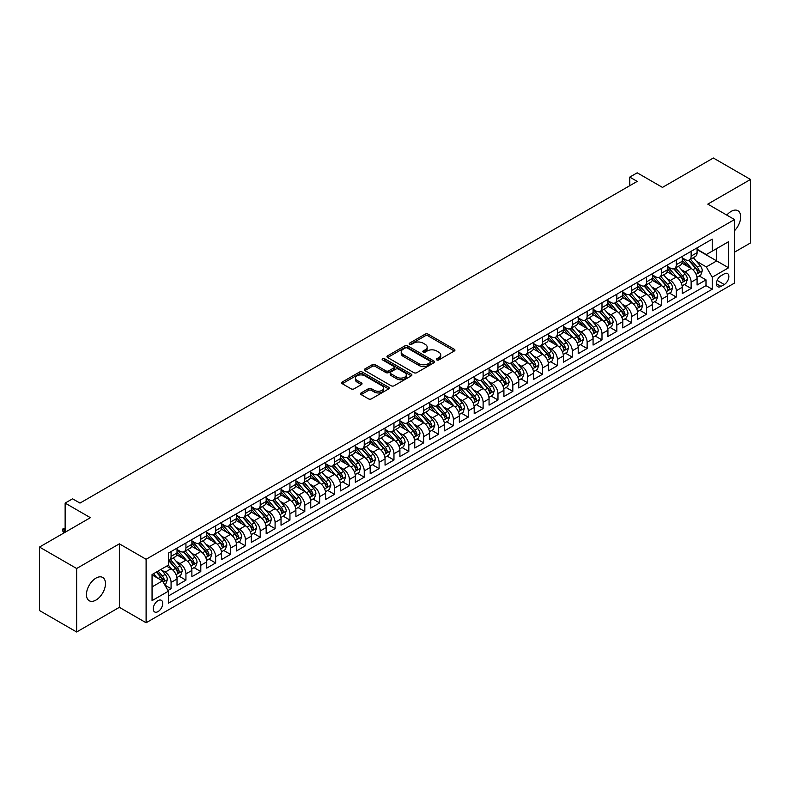 <?xml version="1.0" encoding="UTF-8"?>
<svg xmlns="http://www.w3.org/2000/svg" width="790" height="790" viewBox="0 0 790 790"><rect width="100%" height="100%" fill="white"/><g stroke="black" fill="none" stroke-linecap="round" stroke-linejoin="round"><path stroke-width="1.19" d="M436.791 359.934A1.442 0.83 0 0 0 438.835 359.934L454.329 350.987A2.064 1.195 0 0 0 454.941 350.148A2.064 1.195 0 0 0 454.329 349.308L428.081 334.15A2.064 1.195 0 0 0 425.168 334.15L409.664 343.097A1.442 0.83 0 0 0 409.24 343.69A1.442 0.83 0 0 0 409.664 344.272A1.442 0.83 0 0 0 411.709 344.272L413.713 343.117A6.596 3.812 0 0 1 423.045 343.117L425.237 344.381A6.596 3.812 0 0 1 427.173 347.077A6.596 3.812 0 0 1 425.237 349.772L423.233 350.928A1.442 0.83 0 0 0 422.808 351.52A1.442 0.83 0 0 0 423.233 352.103A1.442 0.83 0 0 0 425.277 352.103L427.281 350.948A6.596 3.812 0 0 1 436.613 350.948L438.806 352.212A6.596 3.812 0 0 1 440.731 354.907A6.596 3.812 0 0 1 438.806 357.603L436.791 358.759A1.442 0.83 0 0 0 436.376 359.351A1.442 0.83 0 0 0 436.791 359.934L436.791 358.759M95.965 600.074A13.45 7.762 120 0 0 104.754 588.224A13.45 7.762 120 0 0 102.69 577.451A13.45 7.762 120 0 0 95.965 578.112A13.45 7.762 120 0 0 87.177 589.962A13.45 7.762 120 0 0 89.24 600.746A13.45 7.762 120 0 0 95.965 600.074M734.522 230.7A13.45 7.762 120 0 0 737.909 210.703A13.45 7.762 120 0 0 731.185 211.374A13.45 7.762 120 0 0 726.82 215.117M158 611.618A6.725 3.881 120 0 0 162.394 605.683A6.725 3.881 120 0 0 161.358 600.301A6.725 3.881 120 0 0 158 600.637A6.725 3.881 120 0 0 153.606 606.562A6.725 3.881 120 0 0 154.643 611.944A6.725 3.881 120 0 0 158 611.618M361.139 392.926A2.064 1.195 0 0 0 360.536 393.766A2.064 1.195 0 0 0 361.139 394.605L368.505 398.861A2.064 1.195 0 0 0 371.418 398.861L388.631 388.927A2.064 1.195 0 0 0 389.233 388.088A2.064 1.195 0 0 0 388.631 387.238L362.373 372.08A2.064 1.195 0 0 0 359.46 372.08L342.248 382.024A2.064 1.195 0 0 0 341.645 382.864A2.064 1.195 0 0 0 342.248 383.703L351.145 388.838A2.064 1.195 0 0 0 354.058 388.838L361.425 384.592A2.064 1.195 0 0 0 362.027 383.743A2.064 1.195 0 0 0 361.425 382.903L357.011 380.355A5.52 3.19 0 0 1 355.401 378.104A5.52 3.19 0 0 1 358.808 375.161A5.52 3.19 0 0 1 364.822 375.852L382.103 385.826A5.52 3.19 0 0 1 383.713 388.088A5.52 3.19 0 0 1 380.316 391.03A5.52 3.19 0 0 1 374.302 390.339L371.418 388.67A2.064 1.195 0 0 0 368.505 388.67L361.139 392.926L361.139 394.605M734.522 252.168L750.5 242.945L750.5 179.458L713.35 158.01L662.464 187.398L637.204 172.812L629.768 177.098L637.204 181.394L79.987 503.092L72.562 498.806L65.135 503.092L65.135 532.263M76.65 568.504L76.65 631.99L119.369 607.322L119.369 543.836L76.65 568.504L39.5 547.055L90.396 517.677L65.135 503.092M119.369 543.836L146.111 559.281L734.522 219.561L734.522 283.047L146.111 622.767L146.111 559.281M750.5 179.458L707.781 204.126L734.522 219.561M413.861 372.673A2.064 1.195 0 0 0 416.774 372.673L433.987 362.738A2.064 1.195 0 0 0 434.589 361.899A2.064 1.195 0 0 0 433.987 361.05L407.739 345.892A2.064 1.195 0 0 0 404.816 345.892L387.604 355.836A2.064 1.195 0 0 0 387.001 356.675A2.064 1.195 0 0 0 387.604 357.515L413.861 372.673M383.15 360.25A1.442 0.83 0 0 1 384.621 360.457L411.284 375.843L394.101 385.767A2.064 1.195 0 0 1 391.178 385.767L364.931 370.609L372.297 366.392L372.297 364.674L364.931 368.93A2.064 1.195 0 0 0 364.328 369.769A2.064 1.195 0 0 0 364.931 370.609L364.931 368.93M372.297 366.392A2.064 1.195 0 0 1 375.211 366.392L375.211 364.674A2.064 1.195 0 0 0 372.297 364.674M375.211 364.674L385.856 370.826A2.064 1.195 0 0 0 388.779 370.826L393.657 368.002A2.064 1.195 0 0 0 394.259 367.162A2.064 1.195 0 0 0 393.657 366.313L382.577 359.914A1.442 0.83 0 0 1 382.153 359.332A1.442 0.83 0 0 1 383.041 358.561A1.442 0.83 0 0 1 384.621 358.739L411.304 374.144A2.064 1.195 0 0 1 411.916 374.993A2.064 1.195 0 0 1 411.304 375.833L411.304 374.144M76.65 631.99L39.5 610.542L39.5 547.055M167.994 590.486L171.075 588.708L164.912 585.143M161.397 569.995L165.13 572.148A8.404 4.849 60 0 1 171.075 582.447L177.019 579.011L177.019 585.281L185.936 580.127L179.172 576.226M176.259 561.413L179.992 563.576A8.404 4.849 60 0 1 185.936 573.866L191.881 570.439L191.881 576.7L200.798 571.555L194.034 567.645M191.121 552.842L194.853 554.995A8.404 4.849 60 0 1 200.798 565.285L206.733 561.858L206.733 568.119L215.65 562.974L208.896 559.073M205.983 544.261L209.706 546.413A8.404 4.849 60 0 1 215.65 556.713L221.595 553.276L221.595 559.537L230.512 554.392L223.748 550.492M220.835 535.679L224.567 537.832A8.404 4.849 60 0 1 230.512 548.132L236.457 544.695L236.457 550.966L245.374 545.811L238.61 541.91M235.697 527.108L239.429 529.261A8.404 4.849 60 0 1 245.374 539.55L251.319 536.124L251.319 542.384L260.226 537.24L253.472 533.329M250.558 518.526L254.281 520.679A8.404 4.849 60 0 1 260.226 530.969L266.171 527.542L266.171 533.803L275.088 528.658L268.324 524.758M265.41 509.945L269.143 512.098A8.404 4.849 60 0 1 275.088 522.397L281.033 518.961L281.033 525.222L289.95 520.077L283.185 516.176M280.272 501.364L284.005 503.516A8.404 4.849 60 0 1 289.95 513.816L295.894 510.38L295.894 516.65L304.802 511.495L298.047 507.595M295.134 492.792L298.867 494.945A8.404 4.849 60 0 1 304.802 505.235L310.747 501.808L310.747 508.069L319.664 502.924L312.909 499.013M309.986 484.211L313.719 486.363A8.404 4.849 60 0 1 319.664 496.653L325.608 493.227L325.608 499.487L334.526 494.343L327.761 490.442M324.848 475.629L328.581 477.782A8.404 4.849 60 0 1 334.526 488.082L340.47 484.645L340.47 490.906L349.387 485.761L342.623 481.861M339.71 467.048L343.443 469.211A8.404 4.849 60 0 1 349.387 479.5L355.322 476.074L355.322 482.334L364.239 477.18L357.485 473.279M354.572 458.476L358.295 460.629A8.404 4.849 60 0 1 364.239 470.919L370.184 467.492L370.184 473.753L379.101 468.608L372.337 464.698M369.424 449.895L373.156 452.048A8.404 4.849 60 0 1 379.101 462.348L385.046 458.911L385.046 465.172L393.963 460.027L387.199 456.126M384.286 441.314L388.018 443.466A8.404 4.849 60 0 1 393.963 453.766L399.908 450.33L399.908 456.6L408.815 451.446L402.061 447.545M399.147 432.732L402.87 434.895A8.404 4.849 60 0 1 408.815 445.185L414.76 441.758L414.76 448.019L423.677 442.874L416.913 438.964M414 424.161L417.732 426.314A8.404 4.849 60 0 1 423.677 436.603L429.622 433.177L429.622 439.438L438.539 434.293L431.775 430.392M428.861 415.579L432.594 417.732A8.404 4.849 60 0 1 438.539 428.032L444.484 424.595L444.484 430.856L453.391 425.711L446.636 421.811M443.723 406.998L447.456 409.151A8.404 4.849 60 0 1 453.391 419.451L459.336 416.014L459.336 422.285L468.253 417.13L461.498 413.229M458.585 398.427L462.308 400.579A8.404 4.849 60 0 1 468.253 410.869L474.197 407.443L474.197 413.703L483.115 408.558L476.35 404.648M473.437 389.845L477.17 391.998A8.404 4.849 60 0 1 483.115 402.288L489.059 398.861L489.059 405.122L497.976 399.977L491.212 396.076M488.299 381.264L492.032 383.417A8.404 4.849 60 0 1 497.976 393.716L503.911 390.28L503.911 396.541L512.829 391.396L506.074 387.495M503.161 372.683L506.884 374.835A8.404 4.849 60 0 1 512.829 385.135L518.773 381.698L518.773 387.969L527.69 382.814L520.926 378.914M518.013 364.111L521.746 366.264A8.404 4.849 60 0 1 527.69 376.553L533.635 373.127L533.635 379.388L542.552 374.243L535.788 370.332M532.875 355.53L536.607 357.682A8.404 4.849 60 0 1 542.552 367.982L548.497 364.546L548.497 370.806L557.404 365.661L550.65 361.761M547.737 346.948L551.469 349.101A8.404 4.849 60 0 1 557.404 359.401L563.349 355.964L563.349 362.225L572.266 357.08L565.502 353.179M562.589 338.367L566.321 340.529A8.404 4.849 60 0 1 572.266 350.819L578.211 347.393L578.211 353.653L587.128 348.509L580.364 344.598M577.451 329.795L581.183 331.948A8.404 4.849 60 0 1 587.128 342.238L593.073 338.811L593.073 345.072L601.99 339.927L595.226 336.017M592.312 321.214L596.045 323.367A8.404 4.849 60 0 1 601.99 333.666L607.925 330.23L607.925 336.491L616.842 331.346L610.087 327.445M607.174 312.633L610.897 314.785A8.404 4.849 60 0 1 616.842 325.085L622.787 321.649L622.787 327.919L631.704 322.764L624.939 318.864M622.026 304.061L625.759 306.214A8.404 4.849 60 0 1 631.704 316.504L637.649 313.077L637.649 319.338L646.566 314.193L639.801 310.282M636.888 295.48L640.621 297.632A8.404 4.849 60 0 1 646.566 307.922L652.5 304.496L652.5 310.756L661.418 305.612L654.663 301.711M651.75 286.898L655.473 289.051A8.404 4.849 60 0 1 661.418 299.351L667.362 295.914L667.362 302.175L676.28 297.03L669.515 293.13M666.602 278.317L670.335 280.47A8.404 4.849 60 0 1 676.28 290.769L682.224 287.333L682.224 293.603L691.141 288.449L691.141 282.188A8.404 4.849 -120 0 0 685.197 271.898L681.464 269.746M684.377 284.548L691.141 288.449M177.019 579.011A8.404 4.849 -120 0 0 171.075 568.721L166.621 566.144M191.881 570.439A8.404 4.849 -120 0 0 185.936 560.14L176.743 554.837M206.733 561.858A8.404 4.849 -120 0 0 200.798 551.558L191.605 546.255M221.595 553.276A8.404 4.849 -120 0 0 215.65 542.987L206.467 537.674M236.457 544.695A8.404 4.849 -120 0 0 230.512 534.405L221.319 529.102M251.319 536.124A8.404 4.849 -120 0 0 245.374 525.824L236.18 520.521M266.171 527.542A8.404 4.849 -120 0 0 260.226 517.243L251.042 511.94M281.033 518.961A8.404 4.849 -120 0 0 275.088 508.671L265.904 503.358M295.894 510.38A8.404 4.849 -120 0 0 289.95 500.09L280.756 494.787M310.747 501.808A8.404 4.849 -120 0 0 304.802 491.508L295.618 486.206M325.608 493.227A8.404 4.849 -120 0 0 319.664 482.937L310.48 477.624M340.47 484.645A8.404 4.849 -120 0 0 334.526 474.356L325.332 469.053M355.322 476.074A8.404 4.849 -120 0 0 349.387 465.774L340.194 460.471M370.184 467.492A8.404 4.849 -120 0 0 364.239 457.193L355.056 451.89M385.046 458.911A8.404 4.849 -120 0 0 379.101 448.621L369.908 443.309M399.908 450.33A8.404 4.849 -120 0 0 393.963 440.04L384.769 434.737M414.76 441.758A8.404 4.849 -120 0 0 408.815 431.459L399.631 426.156M429.622 433.177A8.404 4.849 -120 0 0 423.677 422.877L414.493 417.574M444.484 424.595A8.404 4.849 -120 0 0 438.539 414.306L429.345 408.993M459.336 416.014A8.404 4.849 -120 0 0 453.391 405.724L444.207 400.421M474.197 407.443A8.404 4.849 -120 0 0 468.253 397.143L459.069 391.84M489.059 398.861A8.404 4.849 -120 0 0 483.115 388.562L473.921 383.259M503.911 390.28A8.404 4.849 -120 0 0 497.976 379.99L488.783 374.677M518.773 381.698A8.404 4.849 -120 0 0 512.829 371.409L503.645 366.106M533.635 373.127A8.404 4.849 -120 0 0 527.69 362.827L518.497 357.524M548.497 364.546A8.404 4.849 -120 0 0 542.552 354.256L533.359 348.943M563.349 355.964A8.404 4.849 -120 0 0 557.404 345.674L548.221 340.372M578.211 347.393A8.404 4.849 -120 0 0 572.266 337.093L563.082 331.79M593.073 338.811A8.404 4.849 -120 0 0 587.128 328.512L577.934 323.209M607.925 330.23A8.404 4.849 -120 0 0 601.99 319.94L592.796 314.627M622.787 321.649A8.404 4.849 -120 0 0 616.842 311.359L607.658 306.056M637.649 313.077A8.404 4.849 -120 0 0 631.704 302.777L622.51 297.475M652.5 304.496A8.404 4.849 -120 0 0 646.566 294.196L637.372 288.893M667.362 295.914A8.404 4.849 -120 0 0 661.418 285.625L652.234 280.312M682.224 287.333A8.404 4.849 -120 0 0 676.28 277.043L667.086 271.74M724.272 273.873L721.003 275.759A6.518 3.762 120 0 0 716.747 281.497A6.518 3.762 120 0 0 717.745 286.721A6.518 3.762 120 0 0 721.003 286.395L724.272 284.509A6.518 3.762 120 0 0 728.528 278.761A6.518 3.762 120 0 0 727.531 273.547A6.518 3.762 120 0 0 724.272 273.873M152.055 586.911L162.454 580.897L168.398 591.197L168.398 603.205L712.234 289.229L712.234 277.211L706.3 266.921L696.326 261.164M168.398 591.197L152.055 600.637L152.055 574.557L168.398 565.117L168.398 553.109L712.234 239.123L712.234 251.131L728.587 241.701L728.587 267.78L712.234 277.211M177.019 549.504L179.992 551.223A8.404 4.849 60 0 0 184.198 551.637L190.133 548.201A8.404 4.849 -120 0 0 191.881 544.359L191.881 539.55M191.881 540.923L194.853 542.641A8.404 4.849 60 0 0 199.05 543.056L204.995 539.629A8.404 4.849 -120 0 0 206.733 535.778L206.733 530.969M206.733 532.342L209.706 534.06A8.404 4.849 60 0 0 213.912 534.475L219.857 531.048A8.404 4.849 -120 0 0 221.595 527.197L221.595 522.397M221.595 523.77L224.567 525.478A8.404 4.849 60 0 0 228.774 525.903L234.719 522.467A8.404 4.849 -120 0 0 236.457 518.615L236.457 513.816M236.457 515.189L239.429 516.907A8.404 4.849 60 0 0 243.626 517.322L249.571 513.885A8.404 4.849 -120 0 0 251.319 510.044L251.319 505.235M251.319 506.607L254.281 508.326A8.404 4.849 60 0 0 258.488 508.74L264.433 505.314A8.404 4.849 -120 0 0 266.171 501.462L266.171 496.653M266.171 498.026L269.143 499.744A8.404 4.849 60 0 0 273.35 500.159L279.295 496.732A8.404 4.849 -120 0 0 281.033 492.881L281.033 488.082M281.033 489.454L284.005 491.163A8.404 4.849 60 0 0 288.202 491.587L294.147 488.151A8.404 4.849 -120 0 0 295.894 484.3L295.894 479.5M295.894 480.873L298.867 482.591A8.404 4.849 60 0 0 303.064 483.006L309.009 479.57A8.404 4.849 -120 0 0 310.747 475.728L310.747 470.919M310.747 472.292L313.719 474.01A8.404 4.849 60 0 0 317.926 474.425L323.87 470.998A8.404 4.849 -120 0 0 325.608 467.147L325.608 462.348M325.608 463.72L328.581 465.429A8.404 4.849 60 0 0 332.788 465.843L338.722 462.417A8.404 4.849 -120 0 0 340.47 458.565L340.47 453.766M340.47 455.139L343.443 456.857A8.404 4.849 60 0 0 347.64 457.272L353.584 453.835A8.404 4.849 -120 0 0 355.322 449.994L355.322 445.185M355.322 446.557L358.295 448.276A8.404 4.849 60 0 0 362.501 448.69L368.446 445.254A8.404 4.849 -120 0 0 370.184 441.413L370.184 436.603M370.184 437.976L373.156 439.694A8.404 4.849 60 0 0 377.363 440.109L383.308 436.682A8.404 4.849 -120 0 0 385.046 432.831L385.046 428.032M385.046 429.404L388.018 431.113A8.404 4.849 60 0 0 392.215 431.538L398.16 428.101A8.404 4.849 -120 0 0 399.908 424.25L399.908 419.451M399.908 420.823L402.87 422.541A8.404 4.849 60 0 0 407.077 422.956L413.022 419.52A8.404 4.849 -120 0 0 414.76 415.678L414.76 410.869M414.76 412.242L417.732 413.96A8.404 4.849 60 0 0 421.939 414.375L427.884 410.948A8.404 4.849 -120 0 0 429.622 407.097L429.622 402.288M429.622 403.66L432.594 405.379A8.404 4.849 60 0 0 436.791 405.793L442.736 402.367A8.404 4.849 -120 0 0 444.484 398.516L444.484 393.716M444.484 395.089L447.456 396.797A8.404 4.849 60 0 0 451.653 397.222L457.598 393.785A8.404 4.849 -120 0 0 459.336 389.934L459.336 385.135M459.336 386.507L462.308 388.226A8.404 4.849 60 0 0 466.515 388.641L472.459 385.204A8.404 4.849 -120 0 0 474.197 381.363L474.197 376.553M474.197 377.926L477.17 379.644A8.404 4.849 60 0 0 481.377 380.059L487.312 376.632A8.404 4.849 -120 0 0 489.059 372.781L489.059 367.972M489.059 369.345L492.032 371.063A8.404 4.849 60 0 0 496.229 371.478L502.173 368.051A8.404 4.849 -120 0 0 503.911 364.2L503.911 359.401M503.911 360.773L506.884 362.482A8.404 4.849 60 0 0 511.09 362.906L517.035 359.47A8.404 4.849 -120 0 0 518.773 355.628L518.773 350.819M518.773 352.192L521.746 353.91A8.404 4.849 60 0 0 525.952 354.325L531.897 350.888A8.404 4.849 -120 0 0 533.635 347.047L533.635 342.238M533.635 343.611L536.607 345.329A8.404 4.849 60 0 0 540.804 345.744L546.749 342.317A8.404 4.849 -120 0 0 548.497 338.466L548.497 333.666M548.497 335.039L551.469 336.747A8.404 4.849 60 0 0 555.666 337.162L561.611 333.736A8.404 4.849 -120 0 0 563.349 329.884L563.349 325.085M563.349 326.458L566.321 328.176A8.404 4.849 60 0 0 570.528 328.591L576.473 325.154A8.404 4.849 -120 0 0 578.211 321.313L578.211 316.504M578.211 317.876L581.183 319.594A8.404 4.849 60 0 0 585.39 320.009L591.325 316.583A8.404 4.849 -120 0 0 593.073 312.731L593.073 307.922M593.073 309.295L596.045 311.013A8.404 4.849 60 0 0 600.242 311.428L606.187 308.001A8.404 4.849 -120 0 0 607.925 304.15L607.925 299.351M607.925 300.723L610.897 302.432A8.404 4.849 60 0 0 615.104 302.856L621.049 299.42A8.404 4.849 -120 0 0 622.787 295.569L622.787 290.769M622.787 292.142L625.759 293.86A8.404 4.849 60 0 0 629.966 294.275L635.901 290.839A8.404 4.849 -120 0 0 637.649 286.997L637.649 282.188M637.649 283.561L640.621 285.279A8.404 4.849 60 0 0 644.818 285.694L650.763 282.267A8.404 4.849 -120 0 0 652.5 278.416L652.5 273.607M652.5 274.979L655.473 276.697A8.404 4.849 60 0 0 659.68 277.112L665.624 273.686A8.404 4.849 -120 0 0 667.362 269.834L667.362 265.035M667.362 266.408L670.335 268.116A8.404 4.849 60 0 0 674.542 268.541L680.486 265.104A8.404 4.849 -120 0 0 682.224 261.253L682.224 256.454M168.398 595.996L705.993 285.625L705.993 279.877L697.086 285.022L697.086 278.761A8.404 4.849 -120 0 0 691.141 268.462L681.948 263.159M682.224 257.826L685.197 259.545A8.404 4.849 -120 0 0 689.394 259.959A8.404 4.849 -120 0 0 691.141 256.108L691.141 251.309M689.394 259.959L695.338 256.523A8.404 4.849 -120 0 0 697.086 252.681L697.086 247.872M171.075 551.558L171.075 556.367A8.404 4.849 60 0 1 169.337 560.209A8.404 4.849 60 0 1 168.398 560.554M169.337 560.209L175.281 556.782A8.404 4.849 -120 0 0 177.019 552.931L177.019 548.132M185.936 542.987L185.936 547.786A8.404 4.849 60 0 1 184.198 551.637M200.798 534.405L200.798 539.205A8.404 4.849 60 0 1 199.05 543.056M215.65 525.824L215.65 530.633A8.404 4.849 60 0 1 213.912 534.475M230.512 517.243L230.512 522.052A8.404 4.849 60 0 1 228.774 525.903M245.374 508.671L245.374 513.47A8.404 4.849 60 0 1 243.626 517.322M260.226 500.09L260.226 504.889A8.404 4.849 60 0 1 258.488 508.74M275.088 491.508L275.088 496.318A8.404 4.849 60 0 1 273.35 500.159M289.95 482.927L289.95 487.736A8.404 4.849 60 0 1 288.202 491.587M304.802 474.356L304.802 479.155A8.404 4.849 60 0 1 303.064 483.006M319.664 465.774L319.664 470.583A8.404 4.849 60 0 1 317.926 474.425M334.526 457.193L334.526 462.002A8.404 4.849 60 0 1 332.788 465.843M349.387 448.621L349.387 453.421A8.404 4.849 60 0 1 347.64 457.272M364.239 440.04L364.239 444.839A8.404 4.849 60 0 1 362.501 448.69M379.101 431.459L379.101 436.268A8.404 4.849 60 0 1 377.363 440.109M393.963 422.877L393.963 427.686A8.404 4.849 60 0 1 392.215 431.538M408.815 414.306L408.815 419.105A8.404 4.849 60 0 1 407.077 422.956M423.677 405.724L423.677 410.524A8.404 4.849 60 0 1 421.939 414.375M438.539 397.143L438.539 401.952A8.404 4.849 60 0 1 436.791 405.793M453.391 388.562L453.391 393.371A8.404 4.849 60 0 1 451.653 397.222M468.253 379.99L468.253 384.789A8.404 4.849 60 0 1 466.515 388.641M483.115 371.409L483.115 376.208A8.404 4.849 60 0 1 481.377 380.059M497.976 362.827L497.976 367.636A8.404 4.849 60 0 1 496.229 371.478M512.829 354.246L512.829 359.055A8.404 4.849 60 0 1 511.09 362.906M527.69 345.674L527.69 350.474A8.404 4.849 60 0 1 525.952 354.325M542.552 337.093L542.552 341.902A8.404 4.849 60 0 1 540.804 345.744M557.404 328.512L557.404 333.321A8.404 4.849 60 0 1 555.666 337.162M572.266 319.94L572.266 324.739A8.404 4.849 60 0 1 570.528 328.591M587.128 311.359L587.128 316.158A8.404 4.849 60 0 1 585.39 320.009M601.99 302.777L601.99 307.587A8.404 4.849 60 0 1 600.242 311.428M616.842 294.196L616.842 299.005A8.404 4.849 60 0 1 615.104 302.856M631.704 285.625L631.704 290.424A8.404 4.849 60 0 1 629.966 294.275M646.566 277.043L646.566 281.842A8.404 4.849 60 0 1 644.818 285.694M661.418 268.462L661.418 273.271A8.404 4.849 60 0 1 659.68 277.112M676.28 259.88L676.28 264.69A8.404 4.849 60 0 1 674.542 268.541M676.28 290.769L676.28 297.03M661.418 299.351L661.418 305.612M646.566 307.922L646.566 314.193M631.704 316.504L631.704 322.764M616.842 325.085L616.842 331.346M601.99 333.666L601.99 339.927M587.128 342.238L587.128 348.509M572.266 350.819L572.266 357.08M557.404 359.401L557.404 365.661M542.552 367.982L542.552 374.243M527.69 376.553L527.69 382.814M512.829 385.135L512.829 391.396M497.976 393.716L497.976 399.977M483.115 402.288L483.115 408.558M468.253 410.869L468.253 417.13M453.391 419.451L453.391 425.711M438.539 428.032L438.539 434.293M423.677 436.603L423.677 442.874M408.815 445.185L408.815 451.446M393.963 453.766L393.963 460.027M379.101 462.348L379.101 468.608M364.239 470.919L364.239 477.18M349.387 479.5L349.387 485.761M334.526 488.082L334.526 494.343M319.664 496.653L319.664 502.924M304.802 505.235L304.802 511.495M289.95 513.816L289.95 520.077M275.088 522.397L275.088 528.658M260.226 530.969L260.226 537.24M245.374 539.55L245.374 545.811M230.512 548.132L230.512 554.392M215.65 556.713L215.65 562.974M200.798 565.285L200.798 571.555M185.936 573.866L185.936 580.127M171.075 582.447L171.075 588.708M162.454 580.897L152.055 574.893M706.3 266.921L716.698 260.917L716.698 248.564L728.587 241.701M697.086 249.591L728.587 267.78M697.086 249.245L706.3 254.568L712.234 251.131M119.369 607.322L146.111 622.767M629.768 177.098L629.768 185.68M699.239 275.967L705.993 279.877M705.993 285.625L712.234 289.229M437.374 360.141L438.806 359.312A6.596 3.812 0 0 0 440.731 356.626L440.731 354.907M427.173 347.077L427.173 348.795A6.596 3.812 0 0 1 425.237 351.481L423.805 352.31M454.309 351.007L428.081 335.869A2.064 1.195 0 0 0 425.168 335.869L410.247 344.479M433.957 362.748L407.739 347.61A2.064 1.195 0 0 0 404.816 347.61L387.633 357.534M430.343 362.482A1.442 0.83 0 0 0 430.767 361.899A1.442 0.83 0 0 0 430.343 361.307L407.294 348.005A1.442 0.83 0 0 0 405.26 348.005L403.137 349.219A6.596 3.812 0 0 0 401.211 351.915A6.596 3.812 0 0 0 403.137 354.611L418.888 363.706A6.596 3.812 0 0 0 428.229 363.706L430.343 362.482L430.343 364.2A1.442 0.83 0 0 0 430.767 363.607L430.767 361.899M401.211 351.915L401.211 353.634A6.596 3.812 0 0 0 403.137 356.329L403.137 354.611M430.343 364.2L428.229 365.424A6.596 3.812 0 0 1 418.888 365.424L403.137 356.329M375.211 366.392L385.856 372.534A2.064 1.195 0 0 0 388.779 372.534L393.657 369.72A2.064 1.195 0 0 0 394.259 368.871L394.259 367.162M396.906 377.195A5.52 3.19 0 0 0 402.92 377.887A5.52 3.19 0 0 0 406.327 374.944A5.52 3.19 0 0 0 404.707 372.692L398.614 369.177A2.064 1.195 0 0 0 395.701 369.177L390.813 372.001A2.064 1.195 0 0 0 390.211 372.841A2.064 1.195 0 0 0 390.813 373.68L396.906 377.195L396.906 378.914A5.52 3.19 0 0 0 402.92 379.605A5.52 3.19 0 0 0 406.327 376.662L406.327 374.944M390.211 372.841L390.211 374.559A2.064 1.195 0 0 0 390.813 375.398L390.813 373.68M396.906 378.914L390.813 375.398M383.713 388.088L383.713 389.796A5.52 3.19 0 0 1 380.316 392.739A5.52 3.19 0 0 1 374.302 392.047L371.418 390.388A2.064 1.195 0 0 0 368.505 390.388L361.158 394.625M355.401 378.104L355.401 379.822A5.52 3.19 0 0 0 357.011 382.074L357.011 380.355M361.395 384.602L357.011 382.074M388.601 388.937L362.373 373.798A2.064 1.195 0 0 0 359.46 373.798L342.277 383.723M696.958 277.29L700.799 275.068L702.28 270.782A5.569 3.219 -120 0 0 700.118 265.549L693.324 257.688M691.961 269.005L683.913 259.683A16.077 9.283 -120 0 0 682.224 257.915M687.547 266.388L683.044 261.174A13.341 7.703 -120 0 0 682.224 260.285M688.643 260.256L695.506 268.215A5.569 3.219 60 0 1 697.491 272.046C698.33 273.162 698.923 272.827 699.278 271.019A5.569 3.219 -120 0 0 697.293 267.178L690.5 259.318M689.048 260.127L696.425 268.669A2.834 1.639 60 0 1 697.136 269.785L699.278 271.019M697.491 272.046L697.896 272.708M682.096 285.862L685.937 283.65L687.418 279.354A5.569 3.219 -120 0 0 685.256 274.13L678.462 266.269M677.109 277.586L669.051 268.264A16.077 9.283 -120 0 0 667.362 266.497M672.685 274.969L668.182 269.755A13.341 7.703 -120 0 0 667.362 268.857M673.781 268.837L680.644 276.786A5.569 3.219 60 0 1 682.629 280.628C683.469 281.744 684.061 281.398 684.417 279.601A5.569 3.219 -120 0 0 682.432 275.759L675.638 267.899M674.186 268.709L681.563 277.25A2.834 1.639 60 0 1 682.284 278.366L684.417 279.601M682.629 280.628L683.044 281.289M667.244 294.443L671.075 292.231L672.567 287.935A5.569 3.219 -120 0 0 670.394 282.711L663.61 274.851M662.247 286.168L654.199 276.846A16.077 9.283 -120 0 0 652.5 275.078M657.833 283.551L653.33 278.337A13.341 7.703 -120 0 0 652.5 277.438M658.919 277.418L665.792 285.368A5.569 3.219 60 0 1 667.777 289.199C668.617 290.325 669.209 289.979 669.555 288.172A5.569 3.219 -120 0 0 667.57 284.341L660.786 276.48M659.324 277.29L666.701 285.832A2.834 1.639 60 0 1 667.422 286.938L669.555 288.172M667.777 289.199L668.182 289.861M652.382 303.024L656.223 300.802L657.705 296.517A5.569 3.219 -120 0 0 655.532 291.283L648.748 283.422M647.385 294.739L639.337 285.417A16.077 9.283 -120 0 0 637.649 283.65M642.971 292.132L638.468 286.918A13.341 7.703 -120 0 0 637.649 286.019M644.067 286L650.93 293.949A5.569 3.219 60 0 1 652.915 297.781C653.755 298.906 654.347 298.561 654.703 296.754A5.569 3.219 -120 0 0 652.718 292.922L645.924 285.062M644.472 285.871L651.849 294.413A2.834 1.639 60 0 1 652.56 295.519L654.703 296.754M652.915 297.781L653.32 298.442M637.52 311.606L641.362 309.384L642.843 305.098A5.569 3.219 -120 0 0 640.68 299.864L633.886 292.004M632.533 303.321L624.475 293.999A16.077 9.283 -120 0 0 622.787 292.231M628.109 300.704L623.606 295.49A13.341 7.703 -120 0 0 622.787 294.591M629.205 294.571L636.069 302.521A5.569 3.219 60 0 1 638.053 306.362C638.893 307.478 639.485 307.142 639.841 305.335A5.569 3.219 -120 0 0 637.856 301.494L631.062 293.633M629.61 294.443L636.987 302.985A2.834 1.639 60 0 1 637.698 304.101L639.841 305.335M638.053 306.362L638.458 307.024M622.658 320.177L626.5 317.965L627.991 313.67A5.569 3.219 -120 0 0 625.818 308.446L619.034 300.585M617.671 311.902L609.613 302.58A16.077 9.283 -120 0 0 607.925 300.812M613.257 309.285L608.754 304.071A13.341 7.703 -120 0 0 607.925 303.172M614.344 303.153L621.217 311.102A5.569 3.219 60 0 1 623.201 314.943C624.031 316.059 624.633 315.714 624.979 313.906A5.569 3.219 -120 0 0 622.994 310.075L616.21 302.215M614.748 303.024L622.125 311.566A2.834 1.639 60 0 1 622.846 312.672L624.979 313.906M623.201 314.943L623.606 315.605M607.806 328.759L611.648 326.547L613.129 322.251A5.569 3.219 -120 0 0 610.956 317.027L604.172 309.166M602.81 320.483L594.761 311.161A16.077 9.283 -120 0 0 593.073 309.394M598.395 317.866L593.892 312.652A13.341 7.703 -120 0 0 593.073 311.754M599.492 311.734L606.355 319.683A5.569 3.219 60 0 1 608.34 323.515C609.179 324.641 609.771 324.295 610.127 322.488A5.569 3.219 -120 0 0 608.132 318.656L601.348 310.796M599.887 311.606L607.273 320.147A2.834 1.639 60 0 1 607.984 321.254L610.127 322.488M608.34 323.515L608.744 324.176M592.944 337.34L596.786 335.118L598.267 330.832A5.569 3.219 -120 0 0 596.104 325.599L589.31 317.738M587.948 329.055L579.899 319.733A16.077 9.283 -120 0 0 578.211 317.965M583.534 326.438L579.031 321.224A13.341 7.703 -120 0 0 578.211 320.335M584.63 320.315L591.493 328.265A5.569 3.219 60 0 1 593.478 332.096C594.317 333.222 594.91 332.876 595.265 331.069A5.569 3.219 -120 0 0 593.28 327.228L586.486 319.367M585.035 320.177L592.411 328.729A2.834 1.639 60 0 1 593.122 329.835L595.265 331.069M593.478 332.096L593.883 332.758M578.082 345.911L581.924 343.699L583.415 339.414A5.569 3.219 -120 0 0 581.243 334.18L574.449 326.319M573.096 337.636L565.038 328.314A16.077 9.283 -120 0 0 563.349 326.547M568.682 335.019L564.179 329.805A13.341 7.703 -120 0 0 563.349 328.907M569.768 328.887L576.641 336.836A5.569 3.219 60 0 1 578.626 340.678C579.455 341.793 580.048 341.458 580.403 339.651A5.569 3.219 -120 0 0 578.418 335.809L571.634 327.949M570.173 328.759L577.549 337.3A2.834 1.639 60 0 1 578.27 338.416L580.403 339.651M578.626 340.678L579.031 341.339M563.231 354.493L567.062 352.281L568.553 347.985A5.569 3.219 -120 0 0 566.381 342.761L559.596 334.901M558.234 346.218L550.186 336.896A16.077 9.283 -120 0 0 548.497 335.128M553.82 343.601L549.317 338.387A13.341 7.703 -120 0 0 548.497 337.488M554.906 337.468L561.779 345.418A5.569 3.219 60 0 1 563.764 349.259C564.603 350.375 565.196 350.029 565.541 348.222A5.569 3.219 -120 0 0 563.556 344.391L556.772 336.53M555.311 337.34L562.697 345.882A2.834 1.639 60 0 1 563.408 346.988L565.541 348.222M563.764 349.259L564.169 349.911M548.369 363.074L552.21 360.852L553.691 356.567A5.569 3.219 -120 0 0 551.529 351.343L544.735 343.482M543.372 354.799L535.324 345.477A16.077 9.283 -120 0 0 533.635 343.709M538.958 352.182L534.455 346.968A13.341 7.703 -120 0 0 533.635 346.069M540.054 346.05L546.917 353.999A5.569 3.219 60 0 1 548.902 357.831C549.741 358.956 550.334 358.611 550.689 356.803A5.569 3.219 -120 0 0 548.704 352.972L541.91 345.112M540.459 345.921L547.835 354.463A2.834 1.639 60 0 1 548.546 355.569L550.689 356.803M548.902 357.831L549.307 358.492M533.507 371.656L537.348 369.434L538.829 365.148A5.569 3.219 -120 0 0 536.667 359.914L529.873 352.054M528.52 363.37L520.462 354.048A16.077 9.283 -120 0 0 518.773 352.281M524.096 360.754L519.593 355.54A13.341 7.703 -120 0 0 518.773 354.651M525.192 354.631L532.055 362.58A5.569 3.219 60 0 1 534.04 366.412C534.879 367.528 535.472 367.192 535.827 365.385A5.569 3.219 -120 0 0 533.843 361.543L527.049 353.683M525.597 354.493L532.974 363.035A2.834 1.639 60 0 1 533.694 364.151L535.827 365.385M534.04 366.412L534.445 367.074M518.655 380.227L522.486 378.015L523.977 373.729A5.569 3.219 -120 0 0 521.805 368.496L515.021 360.635M513.658 371.952L505.61 362.63A16.077 9.283 -120 0 0 503.911 360.862M509.244 369.335L504.741 364.121A13.341 7.703 -120 0 0 503.911 363.222M510.33 363.203L517.203 371.152A5.569 3.219 60 0 1 519.188 374.993C520.018 376.109 520.62 375.764 520.966 373.966A5.569 3.219 -120 0 0 518.981 370.125L512.197 362.264M510.735 363.074L518.112 371.616A2.834 1.639 60 0 1 518.832 372.732L520.966 373.966M519.188 374.993L519.593 375.655M503.793 388.808L507.634 386.596L509.115 382.301A5.569 3.219 -120 0 0 506.943 377.077L500.159 369.216M498.796 380.533L490.748 371.211A16.077 9.283 -120 0 0 489.059 369.444M494.382 377.916L489.879 372.702A13.341 7.703 -120 0 0 489.059 371.804M495.478 371.784L502.341 379.733A5.569 3.219 60 0 1 504.326 383.575C505.166 384.691 505.758 384.345 506.113 382.538A5.569 3.219 -120 0 0 504.129 378.706L497.335 370.846M495.883 371.656L503.26 380.197A2.834 1.639 60 0 1 503.971 381.303L506.113 382.538M504.326 383.575L504.731 384.226M488.931 397.39L492.772 395.168L494.254 390.882A5.569 3.219 -120 0 0 492.091 385.658L485.297 377.798M483.944 389.105L475.886 379.783A16.077 9.283 -120 0 0 474.197 378.025M479.52 386.498L475.017 381.284A13.341 7.703 -120 0 0 474.197 380.385M480.616 380.365L487.479 388.315A5.569 3.219 60 0 1 489.464 392.146C490.304 393.272 490.896 392.926 491.252 391.119A5.569 3.219 -120 0 0 489.267 387.288L482.473 379.427M481.021 380.237L488.398 388.779A2.834 1.639 60 0 1 489.109 389.885L491.252 391.119M489.464 392.146L489.869 392.808M474.069 405.971L477.911 403.749L479.402 399.464A5.569 3.219 -120 0 0 477.229 394.23L470.445 386.369M469.082 397.686L461.024 388.364A16.077 9.283 -120 0 0 459.336 386.596M464.668 395.069L460.165 389.855A13.341 7.703 -120 0 0 459.336 388.966M465.754 388.937L472.627 396.896A5.569 3.219 60 0 1 474.612 400.728C475.442 401.843 476.044 401.508 476.39 399.701A5.569 3.219 -120 0 0 474.405 395.859L467.621 387.999M466.159 388.808L473.536 397.35A2.834 1.639 60 0 1 474.257 398.466L476.39 399.701M474.612 400.728L475.017 401.389M459.217 414.543L463.059 412.331L464.54 408.035A5.569 3.219 -120 0 0 462.367 402.811L455.583 394.951M454.22 406.267L446.172 396.945A16.077 9.283 -120 0 0 444.484 395.178M449.806 403.651L445.303 398.437A13.341 7.703 -120 0 0 444.484 397.538M450.902 397.518L457.766 405.468A5.569 3.219 60 0 1 459.75 409.309C460.59 410.425 461.182 410.079 461.538 408.272A5.569 3.219 -120 0 0 459.543 404.441L452.759 396.58M451.297 397.39L458.684 405.932A2.834 1.639 60 0 1 459.395 407.038L461.538 408.272M459.75 409.309L460.155 409.971M444.355 423.124L448.197 420.912L449.678 416.616A5.569 3.219 -120 0 0 447.515 411.393L440.721 403.532M439.359 414.849L431.31 405.527A16.077 9.283 -120 0 0 429.622 403.759M434.944 412.232L430.441 407.018A13.341 7.703 -120 0 0 429.622 406.119M436.041 406.1L442.904 414.049A5.569 3.219 60 0 1 444.889 417.88C445.728 419.006 446.32 418.661 446.676 416.853A5.569 3.219 -120 0 0 444.691 413.022L437.897 405.161M436.445 405.971L443.822 414.513A2.834 1.639 60 0 1 444.533 415.619L446.676 416.853M444.889 417.88L445.293 418.542M429.493 431.705L433.335 429.484L434.826 425.198A5.569 3.219 -120 0 0 432.653 419.964L425.859 412.103M424.507 423.42L416.449 414.098A16.077 9.283 -120 0 0 414.76 412.331M420.092 420.813L415.589 415.599A13.341 7.703 -120 0 0 414.76 414.701M421.179 414.681L428.042 422.63A5.569 3.219 60 0 1 430.037 426.462C430.866 427.588 431.459 427.242 431.814 425.435A5.569 3.219 -120 0 0 429.829 421.593L423.045 413.743M421.584 414.543L428.96 423.094A2.834 1.639 60 0 1 429.681 424.2L431.814 425.435M430.037 426.462L430.441 427.123M414.641 440.287L418.473 438.065L419.964 433.779A5.569 3.219 -120 0 0 417.791 428.545L411.007 420.685M409.645 432.002L401.597 422.68A16.077 9.283 -120 0 0 399.908 420.912M405.231 429.385L400.728 424.171A13.341 7.703 -120 0 0 399.908 423.272M406.317 423.252L413.19 431.202A5.569 3.219 60 0 1 415.175 435.043C416.014 436.159 416.607 435.823 416.952 434.016A5.569 3.219 -120 0 0 414.967 430.175L408.183 422.314M406.722 423.124L414.098 431.666A2.834 1.639 60 0 1 414.819 432.782L416.952 434.016M415.175 435.043L415.579 435.705M399.779 448.858L403.621 446.646L405.102 442.351A5.569 3.219 -120 0 0 402.94 437.127L396.146 429.266M394.783 440.583L386.735 431.261A16.077 9.283 -120 0 0 385.046 429.493M390.369 437.966L385.866 432.752A13.341 7.703 -120 0 0 385.046 431.853M391.465 431.834L398.328 439.783A5.569 3.219 60 0 1 400.313 443.625C401.152 444.74 401.745 444.395 402.1 442.588A5.569 3.219 -120 0 0 400.115 438.756L393.321 430.896M391.87 431.705L399.246 440.247A2.834 1.639 60 0 1 399.957 441.353L402.1 442.588M400.313 443.625L400.718 444.286M384.918 457.44L388.759 455.228L390.24 450.932A5.569 3.219 -120 0 0 388.078 445.708L381.284 437.848M379.931 449.164L371.873 439.842A16.077 9.283 -120 0 0 370.184 438.075M375.507 446.548L371.004 441.334A13.341 7.703 -120 0 0 370.184 440.435M376.603 440.415L383.466 448.365A5.569 3.219 60 0 1 385.451 452.196C386.29 453.322 386.883 452.976 387.238 451.169A5.569 3.219 -120 0 0 385.253 447.338L378.459 439.477M377.008 440.287L384.384 448.829A2.834 1.639 60 0 1 385.095 449.935L387.238 451.169M385.451 452.196L385.856 452.858M370.056 466.021L373.897 463.799L375.388 459.513A5.569 3.219 -120 0 0 373.216 454.28L366.432 446.419M365.069 457.736L357.021 448.414A16.077 9.283 -120 0 0 355.322 446.646M360.655 455.119L356.152 449.905A13.341 7.703 -120 0 0 355.322 449.016M361.741 448.997L368.614 456.946A5.569 3.219 60 0 1 370.599 460.777C371.428 461.903 372.031 461.558 372.376 459.75A5.569 3.219 -120 0 0 370.392 455.909L363.607 448.049M362.146 448.858L369.522 457.41A2.834 1.639 60 0 1 370.243 458.516L372.376 459.75M370.599 460.777L371.004 461.439M355.204 474.593L359.045 472.381L360.526 468.095A5.569 3.219 -120 0 0 358.354 462.861L351.57 455M350.207 466.317L342.159 456.995A16.077 9.283 -120 0 0 340.47 455.228M345.793 463.7L341.29 458.486A13.341 7.703 -120 0 0 340.47 457.588M346.889 457.568L353.752 465.517A5.569 3.219 60 0 1 355.737 469.359C356.576 470.475 357.169 470.139 357.524 468.332A5.569 3.219 -120 0 0 355.54 464.49L348.746 456.63M347.284 457.44L354.671 465.982A2.834 1.639 60 0 1 355.382 467.097L357.524 468.332M355.737 469.359L356.142 470.02M340.342 483.174L344.183 480.962L345.665 476.666A5.569 3.219 -120 0 0 343.502 471.442L336.708 463.582M335.345 474.899L327.297 465.577A16.077 9.283 -120 0 0 325.608 463.809M330.931 472.282L326.428 467.068A13.341 7.703 -120 0 0 325.608 466.169M332.027 466.149L338.89 474.099A5.569 3.219 60 0 1 340.875 477.94C341.715 479.056 342.307 478.71 342.663 476.903A5.569 3.219 -120 0 0 340.678 473.072L333.884 465.211M332.432 466.021L339.809 474.563A2.834 1.639 60 0 1 340.52 475.669L342.663 476.903M340.875 477.94L341.28 478.592M325.48 491.755L329.321 489.533L330.812 485.248A5.569 3.219 -120 0 0 328.64 480.024L321.856 472.163M320.493 483.48L312.435 474.158A16.077 9.283 -120 0 0 310.747 472.39M316.079 480.863L311.576 475.649A13.341 7.703 -120 0 0 310.747 474.75M317.165 474.731L324.038 482.68A5.569 3.219 60 0 1 326.023 486.512C326.853 487.637 327.455 487.292 327.801 485.485A5.569 3.219 -120 0 0 325.816 481.653L319.032 473.793M317.57 474.602L324.947 483.144A2.834 1.639 60 0 1 325.668 484.25L327.801 485.485M326.023 486.512L326.428 487.173M310.628 500.337L314.469 498.115L315.951 493.829A5.569 3.219 -120 0 0 313.778 488.595L306.994 480.735M305.631 492.051L297.583 482.729A16.077 9.283 -120 0 0 295.894 480.962M301.217 489.435L296.714 484.221A13.341 7.703 -120 0 0 295.894 483.332M302.303 483.302L309.176 491.262A5.569 3.219 60 0 1 311.161 495.093C312.001 496.209 312.593 495.873 312.939 494.066A5.569 3.219 -120 0 0 310.954 490.225L304.17 482.364M302.708 483.174L310.095 491.716A2.834 1.639 60 0 1 310.806 492.832L312.939 494.066M311.161 495.093L311.566 495.755M295.766 508.908L299.608 506.696L301.089 502.401A5.569 3.219 -120 0 0 298.926 497.177L292.132 489.316M290.769 500.633L282.721 491.311A16.077 9.283 -120 0 0 281.033 489.543M286.355 498.016L281.852 492.802A13.341 7.703 -120 0 0 281.033 491.903M287.451 491.884L294.315 499.833A5.569 3.219 60 0 1 296.299 503.674C297.139 504.79 297.731 504.445 298.087 502.647A5.569 3.219 -120 0 0 296.102 498.806L289.308 490.946M287.856 491.755L295.233 500.297A2.834 1.639 60 0 1 295.944 501.413L298.087 502.647M296.299 503.674L296.704 504.336M280.904 517.49L284.746 515.278L286.237 510.982A5.569 3.219 -120 0 0 284.064 505.758L277.27 497.898M275.917 509.214L267.859 499.892A16.077 9.283 -120 0 0 266.171 498.125M271.503 506.597L266.99 501.383A13.341 7.703 -120 0 0 266.171 500.485M272.59 500.465L279.453 508.414A5.569 3.219 60 0 1 281.447 512.256C282.277 513.372 282.869 513.026 283.225 511.219A5.569 3.219 -120 0 0 281.24 507.387L274.456 499.527M272.994 500.337L280.371 508.879A2.834 1.639 60 0 1 281.092 509.985L283.225 511.219M281.447 512.256L281.852 512.908M266.052 526.071L269.884 523.849L271.375 519.563A5.569 3.219 -120 0 0 269.202 514.33L262.418 506.479M261.056 517.786L253.007 508.464A16.077 9.283 -120 0 0 251.319 506.706M256.641 515.179L252.138 509.965A13.341 7.703 -120 0 0 251.319 509.066M257.728 509.046L264.601 516.996A5.569 3.219 60 0 1 266.585 520.827C267.425 521.953 268.017 521.607 268.363 519.8A5.569 3.219 -120 0 0 266.378 515.969L259.594 508.108M258.132 508.918L265.509 517.46A2.834 1.639 60 0 1 266.23 518.566L268.363 519.8M266.585 520.827L266.99 521.489M251.19 534.652L255.032 532.43L256.513 528.145A5.569 3.219 -120 0 0 254.35 522.911L247.556 515.05M246.194 526.367L238.145 517.045A16.077 9.283 -120 0 0 236.457 515.278M241.78 523.75L237.276 518.536A13.341 7.703 -120 0 0 236.457 517.648M242.876 517.618L249.739 525.577A5.569 3.219 60 0 1 251.724 529.409C252.563 530.524 253.156 530.189 253.511 528.382A5.569 3.219 -120 0 0 251.526 524.54L244.732 516.68M243.281 517.49L250.657 526.031A2.834 1.639 60 0 1 251.368 527.147L253.511 528.382M251.724 529.409L252.129 530.07M236.328 543.224L240.17 541.012L241.651 536.716A5.569 3.219 -120 0 0 239.489 531.492L232.695 523.632M231.342 534.949L223.284 525.626A16.077 9.283 -120 0 0 221.595 523.859M226.918 532.332L222.415 527.118A13.341 7.703 -120 0 0 221.595 526.219M228.014 526.199L234.877 534.149A5.569 3.219 60 0 1 236.862 537.99C237.701 539.106 238.294 538.76 238.649 536.953A5.569 3.219 -120 0 0 236.664 533.122L229.87 525.261M228.419 526.071L235.795 534.613A2.834 1.639 60 0 1 236.506 535.719L238.649 536.953M236.862 537.99L237.267 538.652M221.467 551.805L225.308 549.593L226.799 545.298A5.569 3.219 -120 0 0 224.627 540.074L217.843 532.213M216.48 543.53L208.432 534.208A16.077 9.283 -120 0 0 206.733 532.44M212.066 540.913L207.563 535.699A13.341 7.703 -120 0 0 206.733 534.8M213.152 534.781L220.025 542.73A5.569 3.219 60 0 1 222.01 546.562C222.839 547.687 223.442 547.342 223.787 545.535A5.569 3.219 -120 0 0 221.802 541.703L215.018 533.843M213.557 534.652L220.933 543.194A2.834 1.639 60 0 1 221.654 544.3L223.787 545.535M222.01 546.562L222.415 547.223M206.615 560.387L210.456 558.165L211.937 553.879A5.569 3.219 -120 0 0 209.765 548.645L202.981 540.785M201.618 552.101L193.57 542.779A16.077 9.283 -120 0 0 191.881 541.012M197.204 549.485L192.701 544.27A13.341 7.703 -120 0 0 191.881 543.382M198.3 543.362L205.163 551.311A5.569 3.219 60 0 1 207.148 555.143C207.987 556.269 208.58 555.923 208.935 554.116A5.569 3.219 -120 0 0 206.95 550.274L200.156 542.414M198.695 543.224L206.081 551.775A2.834 1.639 60 0 1 206.792 552.882L208.935 554.116M207.148 555.143L207.553 555.805M191.753 568.968L195.594 566.746L197.075 562.46A5.569 3.219 -120 0 0 194.913 557.226L188.119 549.366M186.756 560.683L178.708 551.361A16.077 9.283 -120 0 0 177.019 549.593M182.342 558.066L177.839 552.852A13.341 7.703 -120 0 0 177.019 551.953M183.438 551.933L190.301 559.883A5.569 3.219 60 0 1 192.286 563.724C193.125 564.84 193.718 564.504 194.073 562.697A5.569 3.219 -120 0 0 192.089 558.856L185.294 550.995M183.843 551.805L191.219 560.347A2.834 1.639 60 0 1 191.931 561.463L194.073 562.697M192.286 563.724L192.691 564.386M176.891 577.539L180.732 575.327L182.223 571.032A5.569 3.219 -120 0 0 180.051 565.808L173.267 557.947M171.904 569.264L168.349 565.146M167.49 566.647L166.907 565.976M168.576 560.515L175.449 568.464A5.569 3.219 60 0 1 177.434 572.306C178.264 573.421 178.866 573.076 179.212 571.269A5.569 3.219 -120 0 0 177.227 567.437L170.442 559.577M168.981 560.387L176.358 568.928A2.834 1.639 60 0 1 177.078 570.034L179.212 571.269M177.434 572.306L177.839 572.967M164.616 584.63L165.87 583.899L167.362 579.613A5.569 3.219 -120 0 0 165.189 574.389L160.913 569.432M156.924 577.707L153.487 573.728M152.628 575.229L152.055 574.567M156.311 572.098L160.587 577.046A5.569 3.219 60 0 1 162.572 580.877C163.411 582.003 164.004 581.657 164.35 579.85A5.569 3.219 -120 0 0 162.365 576.019L158.099 571.071M156.657 571.901L161.506 577.51A2.834 1.639 60 0 1 162.217 578.616L164.35 579.85M162.572 580.877L162.977 581.539M65.135 529.172L63.941 529.853L65.135 530.544M62.608 529.083L63.941 529.853L63.941 532.944L62.608 530.801L62.608 529.083L65.135 528.263M165.13 572.148L171.075 568.721M179.992 563.576L185.936 560.14M194.853 554.995L200.798 551.558M209.706 546.413L215.65 542.987M224.567 537.832L230.512 534.405M239.429 529.261L245.374 525.824M254.281 520.679L260.226 517.243M269.143 512.098L275.088 508.671M284.005 503.516L289.95 500.09M298.867 494.945L304.802 491.508M313.719 486.363L319.664 482.937M328.581 477.782L334.526 474.356M343.443 469.211L349.387 465.774M358.295 460.629L364.239 457.193M373.156 452.048L379.101 448.621M388.018 443.466L393.963 440.04M402.87 434.895L408.815 431.459M417.732 426.314L423.677 422.877M432.594 417.732L438.539 414.306M447.456 409.151L453.391 405.724M462.308 400.579L468.253 397.143M477.17 391.998L483.115 388.562M492.032 383.417L497.976 379.99M506.884 374.835L512.829 371.409M521.746 366.264L527.69 362.827M536.607 357.682L542.552 354.256M551.469 349.101L557.404 345.674M566.321 340.529L572.266 337.093M581.183 331.948L587.128 328.512M596.045 323.367L601.99 319.94M610.897 314.785L616.842 311.359M625.759 306.214L631.704 302.777M640.621 297.632L646.566 294.196M655.473 289.051L661.418 285.625M670.335 280.47L676.28 277.043M685.197 271.898L691.141 268.462M691.141 256.108L697.086 252.681M171.075 556.367L177.019 552.931M185.936 547.786L191.881 544.359M200.798 539.205L206.733 535.778M215.65 530.633L221.595 527.197M230.512 522.052L236.457 518.615M245.374 513.47L251.319 510.044M260.226 504.889L266.171 501.462M275.088 496.318L281.033 492.881M289.95 487.736L295.894 484.3M304.802 479.155L310.747 475.728M319.664 470.583L325.608 467.147M334.526 462.002L340.47 458.565M349.387 453.421L355.322 449.994M364.239 444.839L370.184 441.413M379.101 436.268L385.046 432.831M393.963 427.686L399.908 424.25M408.815 419.105L414.76 415.678M423.677 410.524L429.622 407.097M438.539 401.952L444.484 398.516M453.391 393.371L459.336 389.934M468.253 384.789L474.197 381.363M483.115 376.208L489.059 372.781M497.976 367.636L503.911 364.2M512.829 359.055L518.773 355.628M527.69 350.474L533.635 347.047M542.552 341.902L548.497 338.466M557.404 333.321L563.349 329.884M572.266 324.739L578.211 321.313M587.128 316.158L593.073 312.731M601.99 307.587L607.925 304.15M616.842 299.005L622.787 295.569M631.704 290.424L637.649 286.997M646.566 281.842L652.5 278.416M661.418 273.271L667.362 269.834M676.28 264.69L682.224 261.253M691.141 282.188L697.086 278.761M717.152 280.391L724.272 284.509M716.402 283.738L721.003 286.395M438.806 359.312L438.806 357.603M423.233 352.103L423.233 350.928M425.237 351.481L425.237 349.772M409.664 344.272L409.664 343.097M425.168 335.869L425.168 334.15M428.081 335.869L428.081 334.15M454.329 350.987L454.329 349.308M387.604 357.515L387.604 355.836M404.816 347.61L404.816 345.892M407.739 347.61L407.739 345.892M433.987 362.738L433.987 361.05M418.888 365.424L418.888 363.706M428.229 365.424L428.229 363.706M385.856 372.534L385.856 370.826M388.779 372.534L388.779 370.826M393.657 369.72L393.657 368.002M384.621 360.457L384.621 358.739M368.505 390.388L368.505 388.67M371.418 390.388L371.418 388.67M374.302 392.047L374.302 390.339M361.425 384.592L361.425 382.903M342.248 383.703L342.248 382.024M359.46 373.798L359.46 372.08M362.373 373.798L362.373 372.08M388.631 388.927L388.631 387.238M696.108 274.426L702.241 270.891M683.913 259.683L684.673 259.238M697.293 267.178L700.118 265.549M692.85 269.746L695.506 268.215M681.247 283.008L687.389 279.463M669.051 268.264L669.821 267.82M682.432 275.759L685.256 274.13M677.988 278.327L680.644 276.786M666.395 291.589L672.527 288.044M654.199 276.846L654.959 276.401M667.57 284.341L670.394 282.711M663.136 286.898L665.792 285.368M651.533 300.17L657.665 296.625M639.337 285.417L640.098 284.983M652.718 292.922L655.532 291.283M648.274 295.48L650.93 293.949M636.671 308.742L642.813 305.207M624.475 293.999L625.245 293.554M637.856 301.494L640.68 299.864M633.412 304.061L636.069 302.521M621.809 317.323L627.951 313.778M609.613 302.58L610.384 302.135M622.994 310.075L625.818 308.446M618.56 312.643L621.217 311.102M606.957 325.905L613.089 322.36M594.761 311.161L595.522 310.717M608.132 318.656L610.956 317.027M603.698 321.214L606.355 319.683M592.095 334.486L598.237 330.941M579.899 319.733L580.67 319.298M593.28 327.228L596.104 325.599M588.836 329.795L591.493 328.265M577.233 343.058L583.375 339.512M565.038 328.314L565.808 327.87M578.418 335.809L581.243 334.18M573.984 338.377L576.641 336.836M562.381 351.639L568.514 348.094M550.186 336.896L550.946 336.451M563.556 344.391L566.381 342.761M559.123 346.948L561.779 345.418M547.519 360.22L553.652 356.675M535.324 345.477L536.084 345.032M548.704 352.972L551.529 351.343M544.261 355.53L546.917 353.999M532.658 368.802L538.8 365.257M520.462 354.048L521.232 353.614M533.843 361.543L536.667 359.914M529.399 364.111L532.055 362.58M517.806 377.373L523.938 373.828M505.61 362.63L506.37 362.185M518.981 370.125L521.805 368.496M514.547 372.692L517.203 371.152M502.944 385.954L509.076 382.409M490.748 371.211L491.508 370.767M504.129 378.706L506.943 377.077M499.685 381.264L502.341 379.733M488.082 394.536L494.224 390.991M475.886 379.783L476.656 379.348M489.267 387.288L492.091 385.658M484.823 389.845L487.479 388.315M473.22 403.107L479.362 399.572M461.024 388.364L461.795 387.92M474.405 395.859L477.229 394.23M469.971 398.427L472.627 396.896M458.368 411.689L464.5 408.144M446.172 396.945L446.933 396.501M459.543 404.441L462.367 402.811M455.109 407.008L457.766 405.468M443.506 420.27L449.648 416.725M431.31 405.527L432.081 405.082M444.691 413.022L447.515 411.393M440.247 415.579L442.904 414.049M428.644 428.851L434.786 425.306M416.449 414.098L417.219 413.664M429.829 421.593L432.653 419.964M425.395 424.161L428.042 422.63M413.792 437.423L419.925 433.888M401.597 422.68L402.357 422.235M414.967 430.175L417.791 428.545M410.533 432.742L413.19 431.202M398.93 446.004L405.063 442.459M386.735 431.261L387.495 430.817M400.115 438.756L402.94 437.127M395.672 441.314L398.328 439.783M384.068 454.586L390.211 451.041M371.873 439.842L372.643 439.398M385.253 447.338L388.078 445.708M380.81 449.895L383.466 448.365M369.207 463.167L375.349 459.622M357.021 448.414L357.781 447.979M370.392 455.909L373.216 454.28M365.958 458.476L368.614 456.946M354.354 471.739L360.487 468.194M342.159 456.995L342.919 456.551M355.54 464.49L358.354 462.861M351.096 467.058L353.752 465.517M339.493 480.32L345.635 476.775M327.297 465.577L328.067 465.132M340.678 473.072L343.502 471.442M336.234 475.629L338.89 474.099M324.631 488.901L330.773 485.356M312.435 474.158L313.205 473.714M325.816 481.653L328.64 480.024M321.382 484.211L324.038 482.68M309.779 497.483L315.911 493.938M297.583 482.729L298.344 482.295M310.954 490.225L313.778 488.595M306.52 492.792L309.176 491.262M294.917 506.054L301.059 502.509M282.721 491.311L283.491 490.867M296.102 498.806L298.926 497.177M291.658 501.374L294.315 499.833M280.055 514.636L286.197 511.09M267.859 499.892L268.63 499.448M281.24 507.387L284.064 505.758M276.806 509.945L279.453 508.414M265.203 523.217L271.335 519.672M253.007 508.464L253.768 508.029M266.378 515.969L269.202 514.33M261.944 518.526L264.601 516.996M250.341 531.788L256.474 528.253M238.145 517.045L238.906 516.601M251.526 524.54L254.35 522.911M247.082 527.108L249.739 525.577M235.479 540.37L241.622 536.825M223.284 525.626L224.054 525.182M236.664 533.122L239.489 531.492M232.221 535.689L234.877 534.149M220.617 548.951L226.76 545.406M208.432 534.208L209.192 533.764M221.802 541.703L224.627 540.074M217.369 544.261L220.025 542.73M205.765 557.533L211.898 553.988M193.57 542.779L194.33 542.345M206.95 550.274L209.765 548.645M202.507 552.842L205.163 551.311M190.904 566.104L197.046 562.569M178.708 551.361L179.478 550.916M192.089 558.856L194.913 557.226M187.645 561.423L190.301 559.883M176.042 574.686L182.184 571.14M177.227 567.437L180.051 565.808M172.793 569.995L175.449 568.464M163.165 582.121L167.322 579.722M162.365 576.019L165.189 574.389M158.178 578.428L160.587 577.046"/></g></svg>

